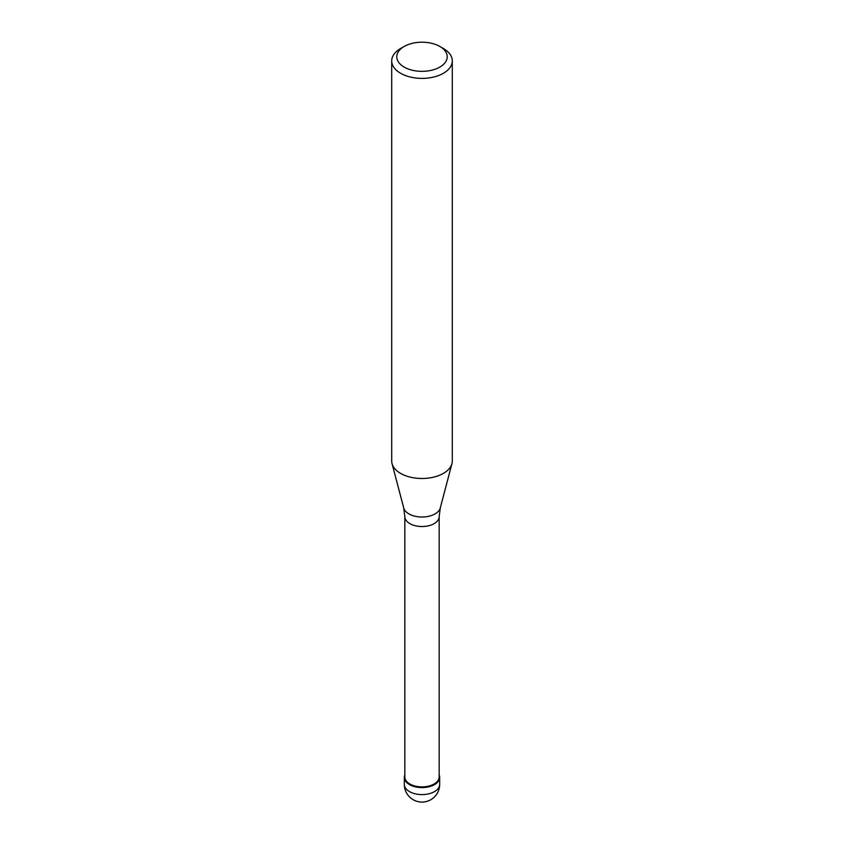 <?xml version="1.0" encoding="UTF-8"?>
<svg xmlns="http://www.w3.org/2000/svg" width="844" height="844" viewBox="0 0 844 844"><rect width="100%" height="100%" fill="white"/><g stroke="black" fill="none" stroke-linecap="round" stroke-linejoin="round"><path stroke-width="1.27" d="M434.491 784.604A17.671 10.202 180 0 1 415.237 786.819A17.671 10.202 180 0 1 404.329 777.387A17.671 10.202 180 0 1 404.835 774.971A17.671 10.202 0 0 0 413.338 786.281A17.671 10.202 0 0 0 434.491 784.604A17.671 10.202 0 0 0 439.165 774.971A17.671 10.202 180 0 1 439.671 777.387A17.671 10.202 180 0 1 434.491 784.604M404.835 776.976A17.165 9.906 0 0 0 415.427 786.133A17.165 9.906 0 0 0 434.143 783.981A17.165 9.906 0 0 0 439.165 776.976L439.165 516.623A17.165 9.906 180 0 1 434.143 523.628A17.165 9.906 180 0 1 415.427 525.78A17.165 9.906 180 0 1 404.835 516.623L404.835 776.976M391.711 60.895L391.711 460.993A30.289 17.492 0 0 0 392.049 463.63A30.289 17.492 0 0 0 412.547 477.62A30.289 17.492 0 0 0 443.416 473.368A30.289 17.492 0 0 0 451.951 463.63A30.289 17.492 0 0 0 452.289 460.993L452.289 60.895A30.289 17.492 180 0 1 443.416 73.27A30.289 17.492 180 0 1 410.406 77.057A30.289 17.492 180 0 1 391.711 60.895A30.289 17.492 180 0 1 400.583 48.53L404.149 46.473A25.246 14.58 180 0 1 439.851 46.473A25.246 14.58 180 0 1 439.851 67.077A25.246 14.58 180 0 1 404.149 67.077A25.246 14.58 180 0 1 404.149 46.473L400.583 48.53M439.851 46.473L443.416 48.53A30.289 17.492 180 0 1 452.289 60.895M404.329 777.387L404.329 784.392A17.671 10.202 0 0 0 415.237 793.824A17.671 10.202 0 0 0 434.491 791.609A17.671 10.202 0 0 0 439.671 784.392L439.671 777.387M404.835 516.623L403.717 507.94A18.494 10.677 0 0 0 416.229 516.486A18.494 10.677 0 0 0 435.071 513.89A18.494 10.677 0 0 0 440.283 507.94L439.165 516.623M404.329 784.392A17.671 17.671 0 0 0 430.841 799.701A17.671 17.671 0 0 0 439.671 784.392M403.717 507.94L392.049 463.63M440.283 507.94L451.951 463.63"/></g></svg>
